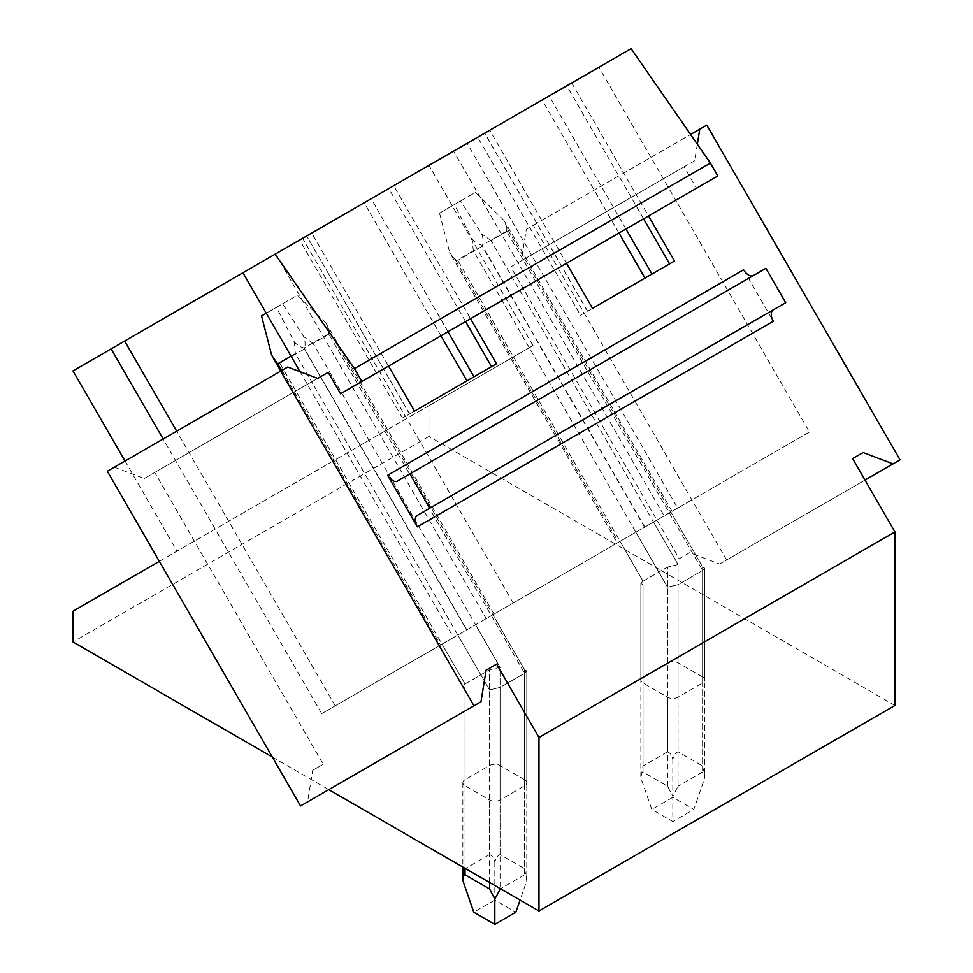 <?xml version="1.0" encoding="UTF-8"?>
<svg xmlns="http://www.w3.org/2000/svg" width="973" height="973" viewBox="0 0 973 973"><rect width="100%" height="100%" fill="white"/><g stroke="black" fill="none" stroke-linecap="round" stroke-linejoin="round"><path stroke-width="0.73" stroke-dasharray="4.87 3.65" d="M726.6 559.962L533.362 225.249L526.344 229.3L521.224 260.861L510.703 266.93L679.178 558.733L689.687 552.664L719.594 564.012L900.025 459.828M533.362 225.249L706.787 125.128M697.325 144.223L694.649 160.74L684.128 166.809L696.522 188.251L717.831 175.955M743.591 269.789L773.316 321.285M719.594 564.012L864.997 480.066M526.344 229.3L690.575 134.481M689.687 552.664L679.178 558.733M521.224 260.861L694.649 160.74M510.703 266.93L684.128 166.809M631.112 48.65L598.906 67.246L809.487 431.988L677.695 508.088L467.101 143.347L242.934 272.768L306.702 235.953L409.511 414.036L402.506 418.074L496.546 363.78M107.31 471.224L287.74 367.052M114.315 467.186L144.223 478.521L154.731 472.452L323.206 764.255L312.686 770.324L307.553 801.898L300.548 805.936M144.223 478.521L317.648 378.4M307.553 801.898L480.978 701.764M154.731 472.452L328.156 372.331M312.686 770.324L323.206 764.255M300.061 371.735L453.515 637.51L321.71 713.61L163.16 438.981M414.559 411.117L409.511 414.036M402.506 418.074L299.684 240.003M409.597 413.987L306.702 235.953M465.581 321.589L388.774 188.567L393.724 185.709L470.531 318.73L388.543 366.067L311.737 233.034L306.787 235.904M447.969 331.757L371.163 198.723L388.774 188.567M440.964 335.807L364.157 202.773L371.163 198.723M592.545 308.356L580.492 315.313L477.682 137.242L364.157 202.773M580.492 315.313L674.532 261.032M618.95 233.046L542.143 100.012L571.71 82.948L477.682 137.242M598.906 67.246L542.143 100.012M809.487 431.988L453.515 637.51M311.737 233.034L393.724 185.709M571.71 82.948L648.517 215.97L566.529 263.306L489.735 130.273M397.519 481.027L753.503 275.505A9.912 5.716 60 0 1 753.467 275.529M643.567 218.828L566.76 85.806M587.595 311.226L484.773 133.143M587.51 311.275L484.688 133.192M625.955 228.996L549.161 95.962M677.695 508.088L664.17 515.897L453.576 151.156M664.17 515.897L486.184 618.658L275.59 253.917M486.184 618.658L321.71 713.61M670.871 512.029L617.32 542.946L670.871 512.029L702.591 566.955L702.591 676.953A7.431 4.293 180 0 1 704.768 679.993A7.431 4.293 180 0 1 702.591 683.022L678.059 697.179A7.431 4.293 180 0 1 667.551 697.179L643.031 683.022A7.431 4.293 180 0 1 640.854 679.993A7.431 4.293 180 0 1 643.031 676.953L667.551 662.795A7.431 4.293 180 0 1 678.059 662.795L678.059 564.522L653.528 522.039M492.885 614.79L439.322 645.707L492.885 614.79L524.605 669.716L524.605 779.714A7.431 4.293 180 0 1 526.782 782.754A7.431 4.293 180 0 1 524.605 785.783L500.073 799.94A7.431 4.293 180 0 1 489.565 799.94L465.033 785.783A7.431 4.293 180 0 1 462.856 782.754A7.431 4.293 180 0 1 465.033 779.714L489.565 765.556A7.431 4.293 180 0 1 500.073 765.556L500.073 667.283L475.542 624.8M765.885 268.353L753.503 275.505M773.316 309.84L785.71 302.688M513.221 603.041L302.639 238.3M335.235 705.802L176.685 431.173M467.101 143.347L428.947 165.374L533.009 345.597L428.947 405.68L428.947 436.439L894.941 705.474M428.947 165.374L72.975 370.895M125.006 461.007L177.025 551.119L159.329 561.336M272.331 757.055L328.777 789.65M428.947 436.439L72.975 641.961M702.591 676.953L678.059 662.795M524.605 779.714L500.073 765.556M428.947 405.68L72.975 611.202M533.009 345.597L177.025 551.119M667.551 662.795L667.551 567.04L643.031 581.197L620.032 541.377M669.339 512.917L702.591 570.506L704.768 568.208L702.591 566.955L702.591 765.958L678.059 751.801C675.42 752.92 673.669 755.462 672.805 759.427C671.942 755.462 670.19 752.92 667.551 751.801L667.551 567.04L678.059 564.522L491.061 240.635L508.405 230.613L503.917 220.348L475.432 192.435L454.415 204.573L472.027 238.762L473.365 250.839L667.551 587.181L678.059 584.676L678.059 697.179M643.031 683.022L643.031 584.761L640.854 583.496L643.031 581.197L457.809 260.399C454.415 259.159 451.679 256.458 449.611 252.275L456.021 260.861L473.365 250.839M472.027 238.762C474.933 242.253 478.29 244.405 482.097 245.232L506.617 231.075L702.591 570.506L678.059 584.676L678.059 786.184L672.805 796.328L672.805 821.589L651.788 809.451L640.854 777.877L640.854 583.496L643.031 581.197L667.551 567.04L678.059 564.522L678.059 751.801M489.565 765.556L489.565 669.801L465.033 683.958L442.046 644.138M491.353 615.678L524.605 673.267L526.782 670.969L524.605 669.716L524.605 868.719L500.073 854.562C497.434 855.681 495.683 858.222 494.819 862.187C493.956 858.222 492.204 855.681 489.565 854.562L489.565 669.801L500.073 667.283L313.075 343.396L330.419 333.374L325.931 323.109L297.446 295.196L276.417 307.334L294.041 341.523L295.378 353.6L489.565 689.942L500.073 687.437L500.073 799.94M465.033 785.783L465.033 687.51L462.868 686.257L465.033 683.958L279.823 363.16C276.429 361.92 273.693 359.219 271.613 355.036M294.041 341.523C296.947 345.014 300.304 347.166 304.099 347.993L328.631 333.836L524.605 673.267L500.073 687.437L500.073 888.544M667.551 751.801L643.031 765.958L640.854 777.877C640.429 774.654 641.146 772.708 643.031 772.027L667.551 786.184L672.805 796.328M643.031 772.027L643.031 584.761L640.854 583.496L640.854 679.993M635.843 532.255L667.551 587.181L678.059 584.676L702.591 570.506L702.591 772.027C704.464 772.708 705.194 774.654 704.768 777.877L693.834 809.451L672.805 821.589M702.591 772.027L678.059 786.184M672.805 759.427L672.805 797.313L693.834 809.451M672.805 797.313L651.788 809.451M644.564 527.22L482.34 246.242C483.52 242.362 483.289 238.215 481.635 233.788L460.57 201.022L439.541 213.16L449.611 252.275M439.541 213.16L454.415 204.573M482.34 246.242L457.809 260.399M460.57 201.022L475.432 192.435M491.061 240.635L481.635 233.788M506.617 231.075C507.274 227.67 506.374 224.094 503.917 220.348M702.591 683.022L702.591 570.506L704.671 567.806L702.591 566.955L508.405 230.613M702.591 765.958L704.768 777.877L704.768 568.208L704.768 679.993M465.033 868.317L465.033 687.51L462.868 686.257L465.033 683.958L489.565 669.801L500.073 667.283L500.073 854.562M489.565 854.562L465.033 868.719L462.856 880.638M457.845 635.016L489.565 689.942L500.073 687.437L524.605 673.267L524.605 874.788C526.478 875.469 527.208 877.415 526.782 880.638L520.044 900.074M524.605 874.788L500.426 888.75M494.819 862.187L494.819 900.074L515.836 912.212M494.819 900.074L473.802 912.212M266.274 313.197L276.417 307.334M291.049 356.106L295.378 353.6M261.555 315.921L282.584 303.783L303.649 336.549C305.291 340.976 305.534 345.123 304.354 349.003L279.823 363.16M282.584 303.783L297.446 295.196M313.075 343.396L303.649 336.549M328.631 333.836C329.288 330.431 328.387 326.855 325.931 323.109M524.605 785.783L524.605 673.267L526.673 670.567L524.605 669.716L330.419 333.374M524.605 868.719L526.782 880.638L526.782 670.969L526.782 782.754M643.031 676.953L643.031 765.958M456.021 260.861L618.5 542.265M644.807 527.074L482.097 245.232M667.551 786.184L667.551 697.179M465.033 779.714L465.033 868.719M304.354 349.003L466.578 629.981M281.951 370.397L440.501 645.026M466.821 629.835L304.099 347.993M489.565 882.475L489.565 799.94M451.436 255.631L617.32 542.946M672.051 511.348L506.179 224.033M462.856 782.754L462.856 867.052M280.771 371.078L439.322 645.707M494.065 614.109L328.193 326.794"/><path stroke-width="1.46" d="M328.777 789.65L538.969 910.996L894.941 705.474L894.941 531.939L852.603 458.599L863.112 452.542L893.019 463.878L900.025 459.828L706.787 125.128L699.769 129.166L697.325 144.223M864.997 480.066L893.019 463.878M690.575 134.481L699.769 129.166M852.603 458.599L863.112 452.542M486.111 670.19L496.631 664.121L486.111 670.19L480.978 701.764L300.548 805.936L107.31 471.224L287.74 367.052L317.648 378.4L328.156 372.331L340.538 393.773L361.847 381.477L354.415 368.597L275.14 254.172L242.934 272.768L300.061 371.735M473.973 705.814L280.735 371.102M387.607 475.311L417.344 526.807A9.912 5.716 60 0 1 417.344 515.362L429.738 508.21L409.913 473.875L397.519 481.027A9.912 5.716 60 0 1 387.619 475.311L743.591 269.789A9.912 5.716 60 0 0 753.467 275.529M696.522 188.251L648.517 215.97L674.532 261.032L592.545 308.356L566.529 263.306L470.531 318.73L496.546 363.78L414.559 411.117L388.543 366.067L340.538 393.773M491.584 366.651L465.581 321.589M473.985 376.806L447.969 331.757M466.979 380.857L440.964 335.807M644.965 278.096L618.95 233.046M361.847 381.477L717.831 175.955L710.387 163.075L631.112 48.65L275.14 254.172M669.582 263.89L643.567 218.828M651.971 274.045L625.955 228.996M710.387 163.075L354.415 368.597M429.738 508.21L785.71 302.688L765.885 268.353L409.913 473.875M417.344 526.807L773.316 321.285A9.912 5.716 60 0 1 773.316 309.84L417.344 515.362L773.316 309.84M176.685 431.173L124.653 341.061L72.975 370.895L125.006 461.007M163.16 438.981L111.129 348.869M242.934 272.768L124.653 341.061M159.329 561.336L72.975 611.202L72.975 641.961L272.331 757.055M538.969 910.996L538.969 737.461L496.631 664.121M894.941 531.939L538.969 737.461M462.856 880.638L473.802 912.212L494.819 924.35L494.819 899.088L489.565 888.945L465.033 874.788C463.16 875.469 462.43 877.415 462.856 880.638L462.856 867.052M520.044 900.074L515.836 912.212L494.819 924.35M500.426 888.75L494.819 899.088M281.951 370.397L271.613 355.036L261.555 315.921L266.274 313.197M278.035 363.622L291.049 356.106M465.033 874.788L465.033 868.317M489.565 882.475L489.565 888.945M280.771 371.078L273.449 358.392"/></g></svg>
